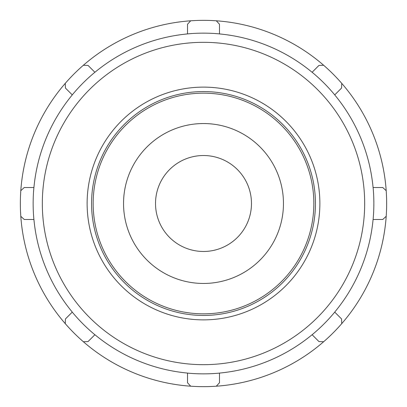 <?xml version="1.0" encoding="UTF-8"?>
<svg xmlns="http://www.w3.org/2000/svg" width="407" height="407" viewBox="0 0 407 407"><rect width="100%" height="100%" fill="white"/><g stroke="black" fill="none" stroke-linecap="round" stroke-linejoin="round"><path stroke-width="0.61" d="M203.5 315.44A111.94 111.94 0 0 0 300.442 147.532A111.94 111.94 0 0 0 106.558 147.532A111.94 111.94 0 0 0 203.5 315.44M203.5 313.838A110.338 110.338 0 0 1 107.941 148.331A110.338 110.338 0 0 1 299.059 148.331A110.338 110.338 0 0 1 203.5 313.838M323.636 341.743L318.94 341.559L312.123 334.737A170.355 170.355 0 0 0 334.737 312.123L334.717 312.103A170.33 170.33 0 0 0 373.077 219.49L382.753 219.49L386.202 216.305A183.15 183.15 0 0 0 65.257 83.364A183.15 183.15 0 0 0 216.305 386.202A183.15 183.15 0 0 0 386.202 216.305M334.737 312.123L341.559 318.94L341.743 323.636M190.695 386.202L187.51 382.753L187.51 373.107A170.355 170.355 0 0 0 219.49 373.107L219.49 373.077A170.33 170.33 0 0 0 312.103 334.717L312.123 334.737M219.49 373.107L219.49 382.753L216.305 386.202M65.257 323.636L65.441 318.94L72.263 312.123A170.355 170.355 0 0 0 94.877 334.737L94.897 334.717A170.33 170.33 0 0 0 187.51 373.077L187.51 373.107M94.877 334.737L88.06 341.559L83.364 341.743M20.798 190.695L24.247 187.51L33.893 187.51A170.355 170.355 0 0 0 33.893 219.49L33.923 219.49A170.33 170.33 0 0 0 72.283 312.103L72.263 312.123M33.893 219.49L24.247 219.49L20.798 216.305M83.364 65.257L88.06 65.441L94.877 72.263A170.355 170.355 0 0 0 72.263 94.877L72.283 94.897A170.33 170.33 0 0 0 33.923 187.51L33.893 187.51M72.263 94.877L65.441 88.06L65.257 83.364M216.305 20.798L219.49 24.247L219.49 33.893A170.355 170.355 0 0 0 187.51 33.893L187.51 33.923A170.33 170.33 0 0 0 94.897 72.283L94.877 72.263M187.51 33.893L187.51 24.247L190.695 20.798M341.743 83.364L341.559 88.06L334.737 94.877A170.355 170.355 0 0 0 312.123 72.263L312.103 72.283A170.33 170.33 0 0 0 219.49 33.923L219.49 33.893M312.123 72.263L318.94 65.441L323.636 65.257M386.202 190.695L382.753 187.51L373.077 187.51A170.33 170.33 0 0 0 334.717 94.897L334.737 94.877M373.107 187.51A170.355 170.355 0 0 1 373.107 219.49M203.5 251.475A47.975 47.975 0 0 0 251.475 203.5A47.975 47.975 0 0 0 203.5 155.525A47.975 47.975 0 0 0 155.525 203.5A47.975 47.975 0 0 0 203.5 251.475M203.5 364.672A161.172 161.172 0 0 0 343.081 122.914A161.172 161.172 0 0 0 63.919 122.914A161.172 161.172 0 0 0 203.5 364.672M203.5 319.877A116.377 116.377 0 0 0 319.877 203.5A116.377 116.377 0 0 0 203.5 87.123A116.377 116.377 0 0 0 87.123 203.5A116.377 116.377 0 0 0 203.5 319.877M203.5 283.455A79.955 79.955 0 0 0 272.746 163.522A79.955 79.955 0 0 0 134.254 163.522A79.955 79.955 0 0 0 203.5 283.455"/></g></svg>
